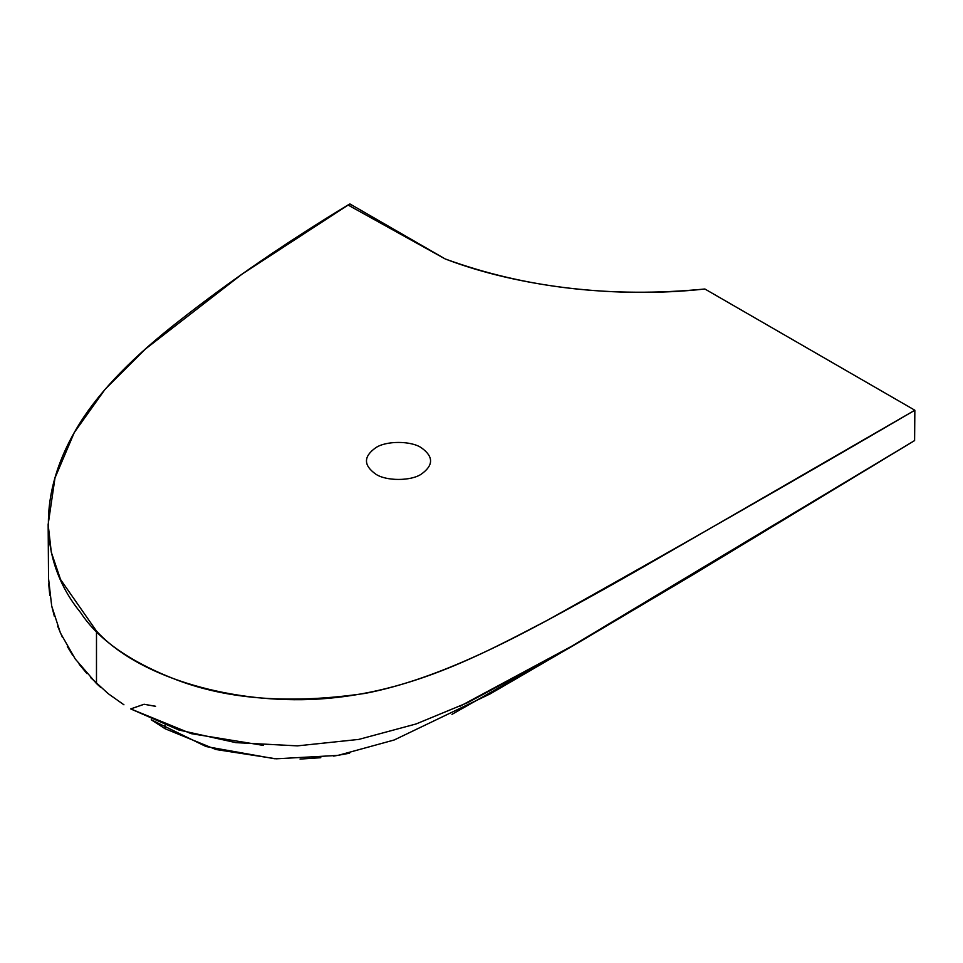 <?xml version="1.0" encoding="UTF-8"?>
<svg xmlns="http://www.w3.org/2000/svg" width="963" height="963" viewBox="0 0 963 963"><rect width="100%" height="100%" fill="white"/><g stroke="black" fill="none" stroke-linecap="round" stroke-linejoin="round"><path stroke-width="1.44" d="M451.972 714.353L578.402 642.622L451.972 714.353L578.402 642.622L490.191 693.878L394.228 739.969L337.965 755.413L276.152 758.808L216.001 749.527L165.155 728.774L165.07 725.259L165.155 728.774L151.251 719.794L206.058 746.554L274.515 758.724L206.058 746.554L151.251 719.794L206.058 746.554L274.515 758.724M48.692 583.819L49.811 595.567M51.629 605.691L54.41 616.452M57.696 626.263L62.487 637.482M67.338 646.534L72.682 655.249M79.207 664.277L86.935 673.594M90.498 677.495L108.277 693.721L123.938 704.796M263.332 745.398L191.192 733.65L130.703 708.912L144.005 704.278L155.392 706.228M100.585 687.305L96.481 683.525L96.493 631.09L96.481 683.525L75.27 659.017L60.404 632.968L51.689 605.968L48.535 578.558L48.15 524.45L51.304 552.256L60.561 579.545L96.493 631.09C136.939 675.364 224.596 702.581 310.543 699.487C406.326 695.563 480.332 655.189 547.851 620.003C671.307 551.065 793.632 481.139 914.85 410.226L672.788 549.981C635.315 571.613 606.16 588.453 556.241 615.477C506.309 642.502 435.613 679.734 365.398 693.348C291.765 704.194 228.905 699.728 176.795 679.926C130.306 662.075 98.238 639.613 80.579 612.552C39.423 562.296 36.113 492.791 80.061 422.841C100.417 390.376 133.616 356.274 179.648 320.523C229.76 281.136 285.879 242.64 347.992 204.999L445.231 258.963C525.16 288.057 611.698 298.061 704.868 288.996L914.85 410.226L914.609 440.573L691.061 575.874L578.209 642.73L460.121 706.168M155.609 706.348L144.149 704.266L130.703 708.912L178.889 730.014L235.923 742.654L297.386 745.868L358.766 739.415L416.052 723.971L467.657 702.641L560.851 652.709L914.609 440.573L914.85 410.226L704.868 288.996C617.981 298.723 518.925 287.275 445.231 258.963L373.873 217.77L373.873 219.359L373.873 217.77L349.882 203.915L349.882 206.046L349.882 203.915L242.339 273.913L145.582 348.907L105.051 389.341L74.283 432.531L54.999 477.901L48.15 524.45M349.593 753.21L333.643 756.099M320.811 757.712L300.059 759.085M421.337 474.109C433.639 465.322 433.639 456.546 421.337 447.759C411.069 440.657 385.982 440.657 375.714 447.759C363.4 456.546 363.4 465.322 375.714 474.109C385.982 481.211 411.069 481.211 421.337 474.109"/></g></svg>

